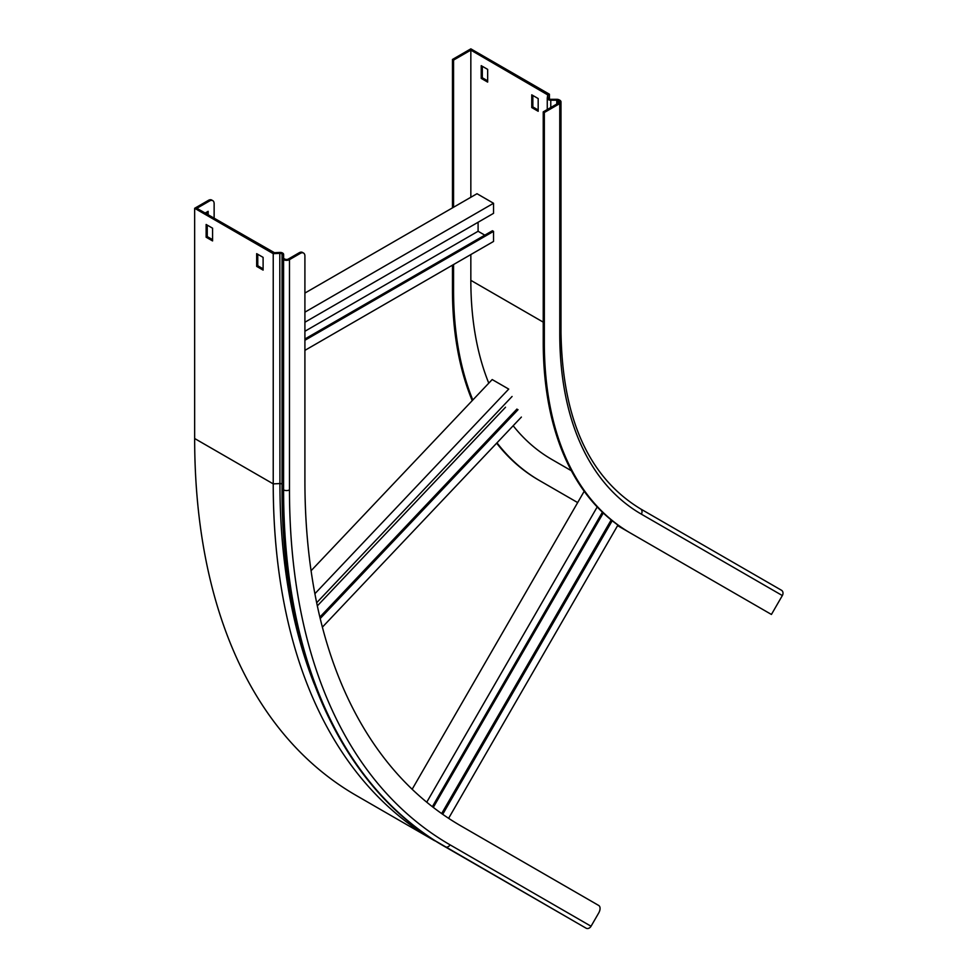 <?xml version="1.0" encoding="UTF-8"?>
<svg xmlns="http://www.w3.org/2000/svg" width="977" height="977" viewBox="0 0 977 977"><rect width="100%" height="100%" fill="white"/><g stroke="black" fill="none" stroke-linecap="round" stroke-linejoin="round"><path stroke-width="1.47" d="M549.294 94.989L547.743 94.903L470.841 50.12L453.56 60.098L452.461 59.463L470.841 48.85L549.416 94.219L548.83 98.079A1.954 1.124 0 0 0 548.818 98.176A1.954 1.124 0 0 0 550.772 99.312L556.78 99.312A3.505 2.027 180 0 1 559.259 99.898L559.772 100.191A4.152 2.406 180 0 1 560.993 101.889A4.152 2.406 180 0 1 559.772 103.586L544.336 112.502L544.336 342.719A415.787 240.061 120 0 0 630.458 533.063L771.427 614.46L782.345 595.555A4.152 3.395 120 0 0 781.478 590.255L640.509 508.858A4.152 3.395 120 0 1 641.364 514.158L782.345 595.555M544.336 112.502L543.236 111.866L543.236 342.084A415.787 240.061 120 0 0 629.347 532.428L630.458 533.063L629.347 532.428M547.743 94.903L547.279 98.005A3.505 2.027 0 0 0 547.267 98.176A3.505 2.027 0 0 0 550.772 100.204L556.78 100.204A1.954 1.124 180 0 1 558.16 100.533L558.673 100.839A2.601 1.502 180 0 1 559.43 101.889A2.601 1.502 180 0 1 558.673 102.951L543.236 111.866M452.461 59.463L452.461 207.881M452.461 265.17L452.461 289.68A415.787 240.061 120 0 0 472.221 400.619M453.56 60.098L453.56 207.246M453.56 264.535L453.56 290.316A415.787 240.061 120 0 0 472.807 400.008M496.658 443.167A415.787 240.061 120 0 0 538.571 480.012L577.663 502.581M496.988 442.813A415.787 240.061 120 0 0 539.683 480.647M617.598 525.638L680.651 562.044M571.362 470.731L551.895 459.495A391.362 225.956 120 0 1 513.169 425.752M470.841 254.557L470.841 280.338A391.362 225.956 120 0 0 488.769 383.155M538.18 98.555L538.18 111.28L531.757 107.568L531.757 94.842L538.18 98.555M487.657 69.379L487.657 82.105L481.221 78.392L481.221 65.667L487.657 69.379M470.841 50.12L470.841 197.269M549.416 94.219L549.416 98.995M538.18 110.01L532.856 106.933L532.856 95.477M487.657 80.835L482.32 77.757L482.32 66.302M481.221 78.392L482.32 77.757M531.757 107.568L532.856 106.933M304.909 293.076L476.996 193.715L493.532 203.265L304.909 312.164M304.909 322.239L493.532 213.34L493.532 203.265M478.095 222.255L478.095 231.268L484.8 235.152M304.909 339.007L492.432 230.743L493.532 231.378L493.532 241.453L304.909 350.364M493.532 231.378L304.909 340.277M304.909 331.264L478.095 231.268M611.187 519.923L441.653 813.572M612.2 520.729L442.703 814.305M617.928 525.064L448.614 818.323M584.197 491.284L412.16 789.257M597.203 506.953L426.741 802.202M602.406 512.18L432.371 806.697M433.287 807.417L603.273 512.998M311.077 570.739L492.188 379.552L508.724 389.09L314.887 593.723M516.943 409.058L319.87 617.085M518.042 409.693L320.212 618.526M521.388 417.069L322.386 627.149M512.07 396.479L316.67 602.748M317.33 605.887L505.524 407.226M214.134 218.274L214.134 203.631A6.497 3.749 120 0 0 212.791 200.664A6.497 3.749 120 0 0 209.542 200.981L208.443 200.346L194.655 208.296L273.23 253.666L279.935 253.336A1.954 1.124 180 0 1 281.474 253.654A1.954 1.124 180 0 1 282.048 254.447L282.048 488.134A3.505 2.027 0 0 0 283.074 489.575A779.597 450.104 120 0 0 444.535 846.461L586.029 928.15A4.152 3.395 -60 0 0 591.048 926.245L598.718 912.97A6.497 3.749 120 0 0 600.061 908.439A6.497 3.749 120 0 0 598.718 905.471L460.985 825.944A753.621 435.107 120 0 1 304.909 480.953L304.909 256.047A6.497 3.749 120 0 0 303.566 253.067A6.497 3.749 120 0 0 300.318 253.385L299.206 252.75A6.497 3.749 -60 0 1 302.455 252.432L303.566 253.067M274.561 253.605L274.427 252.701L279.801 252.432A3.505 2.027 180 0 1 282.585 253.019A3.505 2.027 180 0 1 283.611 254.447L283.611 257.916A1.954 1.124 -0 0 0 284.185 258.722L284.698 259.015A2.601 1.502 -0 0 0 288.374 259.015L299.206 252.75M282.048 488.134C281.449 655.457 341.01 787.609 444.535 846.461L585.516 927.857A3.505 2.87 -60 0 0 585.516 927.857L445.048 846.754A4.152 3.395 -60 0 0 450.067 844.849L591.048 926.245M575.673 922.166L434.96 840.647M209.542 200.981L196.865 208.296L274.427 252.701M283.611 257.916L282.048 257.916A3.505 2.027 0 0 0 283.074 259.357L283.586 259.65A4.152 2.406 0 0 0 289.473 259.65L300.318 253.385M208.162 214.83L208.162 211.325L205.133 213.071M263.106 268.822L257.769 265.744L257.769 254.289M212.571 239.658L207.246 236.581L207.246 225.113M559.699 912.945L545.471 904.726M510.995 884.832L496.78 876.613M273.23 253.666L273.23 483.884A779.597 450.104 120 0 0 434.692 840.77L356.117 795.412L434.692 840.77M194.655 208.296L194.655 438.514A779.597 450.104 120 0 0 356.117 795.412M263.106 257.366L263.106 270.104L256.67 266.391L256.67 253.654L263.106 257.366M212.571 228.191L212.571 240.928L206.135 237.216L206.135 224.478L212.571 228.191M207.063 214.195L207.063 211.96M208.443 200.346A6.497 3.749 -60 0 1 211.679 200.029L212.791 200.664M206.135 237.216L207.246 236.581M256.67 266.391L257.769 265.744M544.336 342.719L543.236 342.084M556.78 99.312L556.78 104.05M550.772 99.312L550.772 107.519M548.83 98.274L547.279 98.005M452.461 289.68L453.56 290.316M470.841 280.338L543.236 322.141M558.673 100.839L558.673 102.951M558.16 100.533L558.16 103.257M547.279 98.359L547.279 109.534M781.478 590.255L640.509 508.858C588.765 477.46 562.263 418.547 560.993 332.107A4.152 2.406 180 0 1 559.772 333.804A393.963 227.458 120 0 0 641.364 514.158M559.772 103.586L559.772 333.804M194.655 438.514L273.23 483.884L279.935 483.554A1.954 1.124 180 0 1 281.474 483.871A1.954 1.124 180 0 1 282.048 484.665M314.338 684.279A774.456 447.136 120 0 1 279.935 483.554L279.801 252.432M282.048 254.447L283.611 254.447M283.074 259.357L283.586 489.868A4.152 2.406 0 0 0 289.473 489.868A775.445 447.71 120 0 0 450.067 844.849M283.586 259.65L283.586 489.868A779.597 450.104 120 0 0 445.048 846.754M289.473 259.65L289.473 489.868M547.267 98.176L547.267 109.546M560.993 101.889L560.993 332.107M444.535 846.461L585.516 927.857"/></g></svg>
